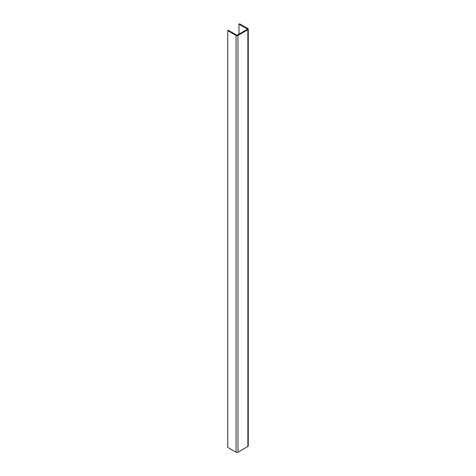 <?xml version="1.0" encoding="UTF-8"?>
<svg xmlns="http://www.w3.org/2000/svg" width="476" height="476" viewBox="0 0 476 476"><rect width="100%" height="100%" fill="white"/><g stroke="black" fill="none" stroke-linecap="round" stroke-linejoin="round"><path stroke-width="0.71" d="M248.258 29.149L248.258 445.929A1.363 0.785 0 0 1 247.859 446.488L237.964 452.2A1.363 0.785 0 0 1 236.042 452.2L227.742 447.404L227.742 30.625L236.042 35.414A1.363 0.785 0 0 0 237.964 35.414L247.859 29.702A1.363 0.785 0 0 0 248.258 29.149A1.363 0.785 0 0 0 247.859 28.596L239.559 23.8L238.976 24.139L238.976 34.159M227.742 30.625L228.325 30.285L236.626 35.075A0.53 0.303 0 0 0 237.381 35.075L247.276 29.363A0.53 0.303 0 0 0 247.276 28.929L238.976 24.139M247.859 446.488L247.859 29.702M247.276 29.363L247.276 28.929M237.964 452.2L237.964 35.414M236.042 452.2L236.042 35.414"/></g></svg>
